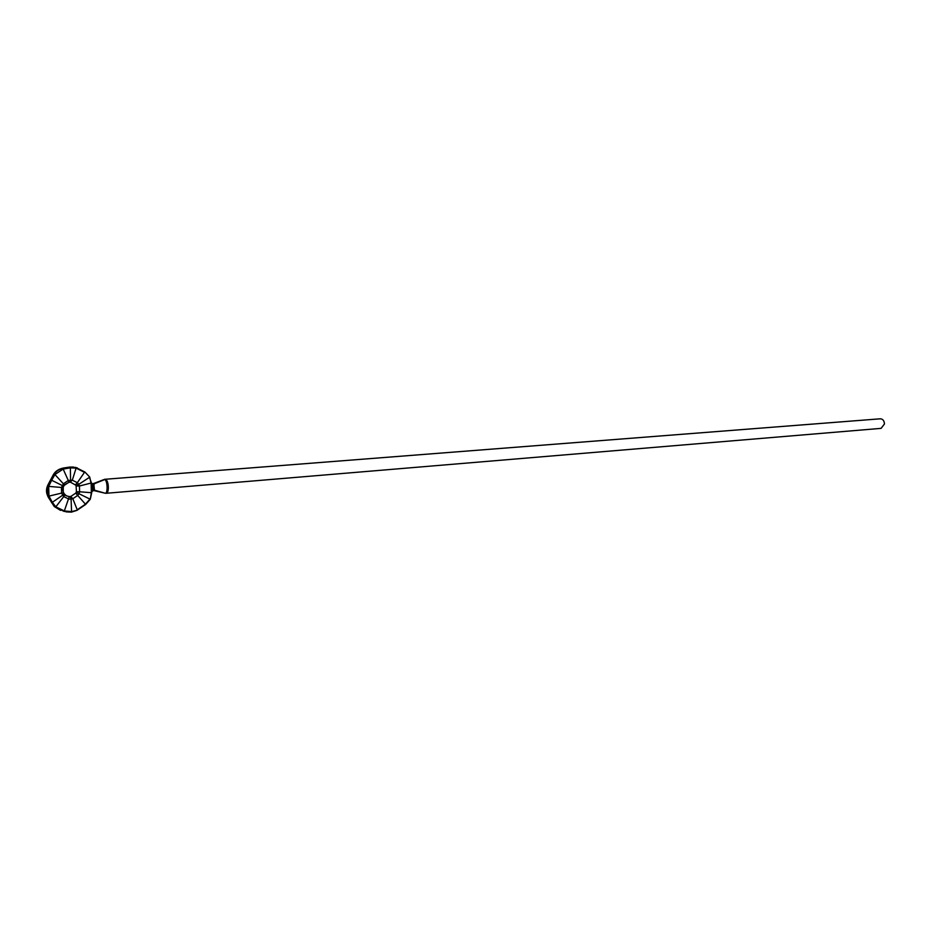 <?xml version="1.0" encoding="UTF-8"?>
<svg xmlns="http://www.w3.org/2000/svg" width="931" height="931" viewBox="0 0 931 931"><rect width="100%" height="100%" fill="white"/><g stroke="black" fill="none" stroke-linecap="round" stroke-linejoin="round"><path stroke-width="1.4" d="M104.633 479.314L880.319 418.799C882.879 419.008 884.252 420.742 884.45 424.001L881.098 428.365L106.064 493.29C109.427 493.395 108.915 480.547 105.494 479.372L92.716 483.771L92.937 486.005L93.053 483.748L103.562 479.721M94.368 490.16L105.191 493.244C107.915 493.721 107.612 481.013 104.854 479.523L93.822 483.934L94.462 490.043L93.298 490.73L92.995 488.635L93.24 490.579L91.68 491.033L90.272 499.225L85.687 504.451L77.692 495.432L72.816 498.725L77.226 509.792L85.315 504.276L89.958 499.097L79.054 493.756L77.692 495.432L75.725 493.151L76.447 491.754L76.063 485.342L70.512 482.2M85.617 504.462L77.192 510.211L71.571 511.608L71.082 499.144L68.801 499.063L63.727 496.595L55.837 506.86L64.332 510.944L69.29 496.584L70.814 496.456L75.725 493.151M90.272 499.272L91.378 492.592L91.133 483.026L79.438 486.017L79.589 491.777L91.704 492.732L90.272 499.272L85.687 504.451L76.912 510.386L71.454 512.12M77.192 510.211L71.408 512.131L66.241 511.899L64.332 510.944L71.571 511.608L66.241 511.899M64.32 511.515L55.022 507.046L51.589 502.589L47.458 494.314L47.469 487.227L54.091 474.333C55.895 471.4 58.909 469.41 63.122 468.34L70.151 467.187L75.76 467.432L84.93 472.04L89.713 477.056L91.517 485.423L89.713 477.056L84.884 472.017L75.76 467.432M77.25 467.839L69.755 467.071L63.401 468.037C58.665 469.119 55.313 471.342 53.346 474.694L47.83 485.179C46.05 488.915 46.166 492.86 48.168 497.026L54.254 506.534L60.48 510.363M48.307 496.549L48.971 496.107L52.311 502.321L62.808 495.106L61.609 493.255L61.446 487.46L48.691 486.389L48.971 496.107L63.25 492.708L64.006 493.826L63.25 492.708L63.25 487.064M69.906 482.235L72.304 480.187L77.354 482.689L84.477 472.331L76.109 468.13L72.304 480.187L70.57 480.268L69.906 482.235L68.906 482.316L69.848 482.235M54.091 474.333L54.917 474.542L51.671 480.268L62.54 485.645L63.366 483.783L68.289 480.501L63.168 469.073L54.917 474.542L63.366 483.783L64.274 484.935L63.878 485.807M50.937 479.942L51.671 480.268L48.691 486.389L48.005 485.901M63.75 486.296L62.994 487.507L61.446 487.46L62.54 485.645L63.715 486.343M51.589 502.589L52.311 502.321L55.837 506.86L55.022 507.046M64.414 494.349L66.718 495.92L64.565 494.943L63.727 496.595L62.808 495.106L64.006 493.826M70.814 496.456L72.816 498.725L71.082 499.144L70.174 496.619M76.447 491.754L79.589 491.777L79.054 493.756L76.249 492.522M91.436 482.817L89.388 477.382L78.798 484.353L79.438 486.017L76.284 485.97M89.713 477.068L84.884 472.017M75.492 484.702L77.354 482.689L78.798 484.353L76.063 485.342M69.755 467.071L73.351 467.048L76.109 468.13L70.372 467.839L70.57 480.268L68.289 480.501L68.871 482.328L64.274 484.935L63.704 486.261M70.151 467.187L70.372 467.839L63.168 469.073L63.122 468.34M63.133 487.402C62.319 491.091 63.506 493.93 66.718 495.92L69.29 496.584M64.006 493.791L64.565 494.943L63.96 493.977M63.029 487.425L63.32 492.685M64.006 485.517L68.836 482.316L64.286 485.063M69.732 467.059L63.471 468.014M63.401 468.037L63.436 468.014C58.734 468.968 55.36 471.202 53.323 474.705M47.912 484.946L53.346 474.694M91.68 491.033L91.506 484.19M93.088 490.788L91.704 491.731M94.019 483.503L104.924 479.232M105.436 493.279L93.74 490.544M93.123 483.841L91.82 483.666L94.019 483.515M94.217 484.283L91.599 484.155L91.447 483.294M91.517 486.075L92.937 486.005L92.995 488.635L91.599 489.019M104.854 479.523L105.494 479.372L104.854 479.523M92.448 483.783L91.447 483.387M91.366 491.929L91.808 491.347M92.227 491.021L91.634 489.881L91.704 492.732M47.155 494.501C46.096 491.58 46.317 488.449 47.818 485.121"/></g></svg>
